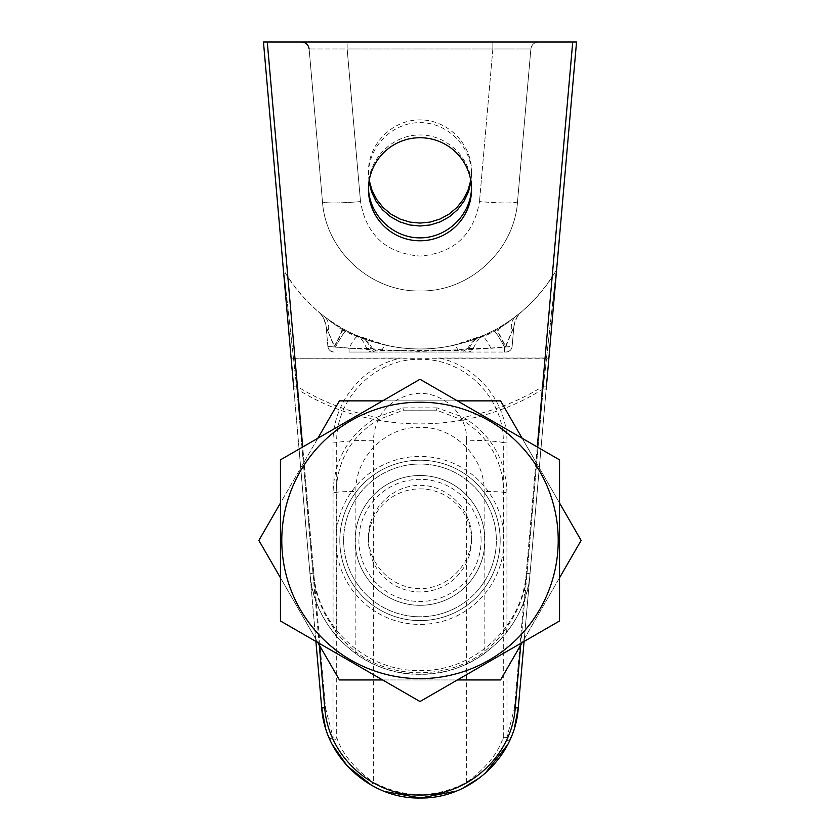 <?xml version="1.0" encoding="UTF-8"?>
<svg xmlns="http://www.w3.org/2000/svg" width="840" height="840" viewBox="0 0 840 840"><rect width="100%" height="100%" fill="white"/><g stroke="black" fill="none" stroke-linecap="round" stroke-linejoin="round"><path stroke-width="0.63" stroke-dasharray="4.2 3.15" d="M458.252 350.532A22.911 5.408 -102.3 0 0 453.39 345.397C431.13 350.154 408.87 350.154 386.61 345.397C408.87 350.175 431.13 350.175 453.39 345.397C472.385 340.746 485.993 336.074 494.214 331.391A22.911 2.142 -116.7 0 1 504.515 347.172L504.515 352.034L506.037 352.034C509.628 351.603 511.665 349.745 512.127 346.458L513.817 327.054L512.127 346.458C511.665 349.745 509.628 351.603 506.037 352.034A6.111 6.111 0 0 0 512.127 346.458L458.252 350.532L381.749 350.532L327.873 346.458A6.111 6.111 0 0 0 333.963 352.034A6.111 6.111 0 0 1 327.873 346.458L349.031 348.327L349.031 352.034L504.515 352.034L490.969 352.034L490.969 348.327L512.127 346.458A6.111 6.111 0 0 1 506.037 352.034L504.515 352.034L504.515 346.962A22.911 1.838 -118 0 0 493.773 330.614L493.5 330.75M485.457 334.719L485.468 334.709C485.394 334.173 476.028 341.019 476.889 341.565L473.445 347.949L470.536 351.33C467.24 352.159 470.873 352.044 464.205 352.034L375.795 352.034A6.111 5.659 90 0 1 370.681 348.548L381.181 349.776L420 351.393L458.819 349.776L469.319 348.548A6.111 5.659 -90 0 1 464.205 352.034L490.969 352.034M349.031 352.034L375.795 352.034C369.138 352.055 372.697 352.149 369.453 351.32L366.555 347.949L363.111 341.565C363.972 341.019 354.596 334.173 354.532 334.719L354.532 334.719M341.828 328.178L346.227 330.614A22.911 1.838 118 0 0 335.486 346.962L335.486 347.172A22.911 2.142 -63.3 0 1 345.786 331.38A22.911 2.142 -63.3 0 1 345.954 331.905L341.187 329.291A22.911 2.363 -59.2 0 1 341.754 329.175A22.911 2.363 -59.2 0 1 334.12 346.542L328.178 331.79C329.532 324.891 328.188 319.767 324.156 316.407L318.181 311.588A22.911 22.911 0 0 1 326.183 327.054A22.911 22.911 0 0 0 318.213 311.619A22.911 22.911 0 0 0 318.181 311.588C320.523 314.223 328.755 319.956 342.888 328.786A22.911 1.428 -60.6 0 1 334.53 346.521L326.183 327.054C324.461 319.147 321.804 314.002 318.203 311.608L318.36 311.735M327.873 346.458L326.183 327.054L327.873 346.458C328.335 349.745 330.372 351.603 333.963 352.034C330.372 351.603 328.335 349.745 327.873 346.458M346.227 330.614L358.06 336.273A22.911 3.801 113.2 0 0 349.031 348.327L372.435 348.569L377.947 352.034M358.06 336.273L360.213 337.176C344.022 329.238 363.132 341.544 396.186 347.172C412.062 349.598 427.938 349.598 443.814 347.172C476.868 341.534 495.978 329.238 479.787 337.176A22.911 20.034 67.7 0 0 469.319 348.548L467.565 348.569L462.053 352.034M469.319 348.548L490.969 348.327A22.911 3.801 -113.2 0 0 481.94 336.273L497.112 328.786A22.911 1.428 -119.4 0 0 505.47 346.521L513.817 327.054A22.911 22.911 0 0 1 521.819 311.588A22.911 22.911 0 0 0 513.817 327.054L505.88 346.542A22.911 2.363 -120.8 0 1 498.246 329.175A22.911 2.363 -120.8 0 1 498.813 329.291L494.046 331.905A22.911 2.142 -116.7 0 1 494.214 331.38L507.15 323.169L515.844 316.407C511.812 319.767 510.468 324.891 511.822 331.79M381.749 350.532A22.911 5.408 102.3 0 1 386.61 345.397L386.61 345.397C367.616 340.746 354.007 336.074 345.786 331.391L332.85 323.169L324.156 316.407L341.187 329.291M452.592 345.566L494.046 331.905M513.817 327.054L513.817 327.054C515.539 319.147 518.196 314.002 521.798 311.608L498.813 329.291M521.64 311.735L521.798 311.608C519.477 314.223 511.245 319.956 497.112 328.786L498.173 328.178M479.787 337.176L481.94 336.273M360.213 337.176A22.911 20.034 112.3 0 1 370.681 348.548M387.397 345.566L345.954 331.905M301.507 42L492.849 42L492.849 48.972L492.849 42L347.151 42L347.151 48.972L530.88 48.972L517.534 201.579C514.343 250.698 469.214 292.058 420 290.945C370.786 292.058 325.657 250.698 322.466 201.579L309.12 48.972A7.633 7.633 0 0 0 301.507 42A7.633 7.633 0 0 1 309.12 48.972C308.375 44.688 305.844 42.368 301.507 42L347.151 42L347.151 48.972L309.12 48.972L530.88 48.972L517.534 201.579C514.343 250.698 469.214 292.058 420 290.945C370.786 292.058 325.657 250.698 322.466 201.579L309.12 48.972M517.534 201.579A38.178 3.318 -175 0 1 479.493 201.579C473.697 235.064 453.873 253.239 420 256.095C386.127 253.239 366.303 235.064 360.507 201.579A38.178 3.318 175 0 1 322.466 201.579A38.178 3.318 -5 0 0 360.507 201.579L347.151 48.972L360.507 201.579C366.303 235.064 386.127 253.239 420 256.095C453.873 253.239 473.697 235.064 479.493 201.579A38.178 3.318 5 0 0 517.534 201.579M369.002 181.797L368.456 174.321C368.245 146.674 392.417 122.441 420 122.64C447.584 122.441 471.755 146.674 471.544 174.321L470.999 181.797M368.477 187.834L368.456 186.407C368.245 158.876 392.417 134.757 420 134.967C447.584 134.757 471.755 158.876 471.544 186.407L471.524 187.834M492.849 42L538.493 42A7.633 7.633 0 0 0 530.88 48.972A7.633 7.633 0 0 1 538.493 42L492.849 42M572.723 42L576.545 42L548.877 358.26L291.123 358.26L263.456 42L572.723 42L545.076 358.029L548.877 358.26L518.28 707.942L514.479 707.942L545.076 358.029L437.829 358.029M402.171 358.029L291.123 358.26L321.72 707.942L325.521 707.942L267.278 42M371.469 785.243L373.349 782.25C354.018 768.222 341.796 753.218 336.693 737.258L336.693 442.669A38.178 3.329 0 0 1 373.349 440.276C374.987 415.989 387.597 400.669 411.159 394.328C438.858 388.028 467.628 412.083 466.651 440.276A38.178 3.329 0 0 1 503.307 442.669L503.307 737.258C498.204 753.218 485.982 768.222 466.651 782.25L468.531 785.243M329.522 738.686L336.693 737.258A3.822 3.15 156.5 0 1 333.354 740.334A3.822 3.15 156.5 0 1 329.522 738.686L332.336 744.597M325.469 727.566L328.387 735.956M511.613 735.956L514.5 727.671M439.94 358.26C478.411 366.629 507.665 403.725 506.971 442.911L506.971 737.489L503.307 737.258A3.822 3.15 -156.5 0 0 506.646 740.334A3.822 3.15 -156.5 0 0 510.479 738.686L506.971 737.489L514.479 707.942M462.221 788.508L456.362 791.06M384.741 791.48L377.78 788.508M510.479 738.686L507.623 744.692M484.985 773.577L480.48 777.284M470.778 180.38L471.544 171.486C471.755 143.882 447.584 119.689 420 119.889C392.417 119.689 368.245 143.882 368.456 171.486L369.222 180.38M368.456 536.981C368.245 509.355 392.417 485.142 420 485.352C447.584 485.142 471.755 509.355 471.544 536.981C471.755 564.606 447.584 588.819 420 588.62C392.417 588.819 368.245 564.606 368.456 536.981L368.456 540.414A51.545 51.524 180 0 0 420 591.938A51.545 51.524 180 0 0 471.544 540.414A51.545 51.524 180 0 0 420 488.88A51.545 51.524 180 0 0 368.456 540.414M354.953 653.111L355.856 651.956C392.731 679.675 447.269 679.675 484.144 651.956L485.048 653.111C447.647 681.219 392.354 681.219 354.953 653.111C343.592 643.933 336.409 637.025 333.396 632.404C319.82 615.048 312.007 595.392 309.95 573.447L283.311 268.968A3.056 3.056 175 0 0 283.71 270.228C309.54 312.921 347.036 338.562 396.186 347.172M443.814 347.172C492.965 338.562 530.46 312.911 556.29 270.228A3.056 3.056 0 0 0 556.689 268.968A3.056 3.056 5 0 1 556.29 270.228L543.385 386.117L527.006 573.342C525.178 593.072 518.49 610.974 506.94 627.071L506.604 632.404L503.895 631.449C501.175 636.027 494.592 642.863 484.144 651.956L484.144 491.505A19.855 1.04 -0 0 1 503.895 492.44C502.856 460.74 488.849 436.517 461.885 419.769L436.475 410.172L403.526 410.183L378.116 419.769C351.151 436.517 337.144 460.74 336.105 492.44A19.855 1.04 0 0 1 355.856 491.505C354.974 457.233 385.728 426.479 420 427.361C454.272 426.479 485.027 457.233 484.144 491.505M436.475 410.172L403.546 410.172L436.454 410.172L437.094 407.852L463.397 417.281L461.885 419.769M437.094 407.852L402.906 407.852L376.604 417.281C348.663 434.637 334.152 459.743 333.06 492.587L336.105 492.44L336.105 631.449C338.825 636.027 345.408 642.863 355.856 651.956L355.856 491.505M333.06 492.587L333.06 627.071L333.396 632.404L336.105 631.449L333.06 627.071C321.51 610.974 314.822 593.072 312.994 573.342L296.615 386.117L283.71 270.228C294.157 288.278 307.639 303.671 324.156 316.407M402.906 407.852L403.526 410.172M518.101 314.643L515.844 316.407C532.361 303.671 545.843 288.278 556.29 270.228L543.134 388.941L546.178 389.151L556.689 268.968L546.43 386.221L543.385 386.117C518.648 401.447 491.988 411.831 463.397 417.281C491.337 434.637 505.848 459.743 506.94 492.587L506.94 627.071L503.895 631.449L503.895 492.44L506.94 492.587M319.274 645.025L296.867 388.941L283.71 270.228A3.056 3.056 0 0 1 283.311 268.968L293.822 389.151L296.867 388.941C370.262 435.53 469.739 435.53 543.134 388.941L520.726 645.025M546.43 386.221L524.097 641.434M527.006 573.342L530.051 573.447C527.993 595.392 520.181 615.048 506.604 632.404C503.591 637.025 496.409 643.933 485.048 653.111M378.116 419.769L376.604 417.281C348.012 411.831 321.353 401.447 296.615 386.117L293.57 386.221M315.903 641.434L299.072 449.096L309.95 573.447L312.994 573.342M537.285 446.995L526.25 573.216L530.051 573.447C526.46 628.876 475.534 675.538 420 674.289C364.466 675.538 313.541 628.876 309.95 573.447L313.75 573.216L302.715 446.995M471.544 536.981L471.544 540.414M471.544 171.486L471.544 174.321M471.544 186.407L471.544 189.252M281.778 540.414A138.222 138.222 0 0 0 420 678.625A138.222 138.222 0 0 0 558.222 540.414A138.222 138.222 0 0 0 420 402.192A138.222 138.222 0 0 0 281.778 540.414A138.222 138.222 0 0 0 420 678.625A138.222 138.222 0 0 0 558.222 540.414A138.222 138.222 0 0 0 420 402.192A138.222 138.222 0 0 0 281.778 540.414M339.433 400.869L258.877 540.414L339.433 679.949L500.567 679.949L581.123 540.414L500.567 400.869L339.433 400.869M317.846 438.26L280.455 503.024M457.391 400.869L382.61 400.869M559.545 503.024L522.155 438.26M559.545 577.794L522.155 642.558M382.61 679.949L457.391 679.949M317.846 642.558L280.455 577.794M339.822 540.414A80.178 80.178 0 0 0 420 620.592A80.178 80.178 0 0 0 500.178 540.414A80.178 80.178 0 0 0 420 460.226A80.178 80.178 0 0 0 339.822 540.414A80.178 80.178 0 0 0 420 620.592A80.178 80.178 0 0 0 500.178 540.414A80.178 80.178 0 0 0 420 460.226A80.178 80.178 0 0 0 339.822 540.414M355.089 540.414A64.911 64.911 0 0 0 420 605.315A64.911 64.911 0 0 0 484.911 540.414A64.911 64.911 0 0 0 420 475.503A64.911 64.911 0 0 0 355.089 540.414A64.911 64.911 0 0 0 420 605.315A64.911 64.911 0 0 0 484.911 540.414A64.911 64.911 0 0 0 420 475.503A64.911 64.911 0 0 0 355.089 540.414M280.455 459.848L420 379.281L559.545 459.848L559.545 620.97L420 701.537L280.455 620.97L280.455 459.848M481.089 540.414A61.089 61.089 0 0 0 420 479.315A61.089 61.089 0 0 0 358.911 540.414A61.089 61.089 0 0 0 420 601.503A61.089 61.089 0 0 0 481.089 540.414M343.633 540.414A76.367 76.367 0 0 0 420 616.77A76.367 76.367 0 0 0 496.367 540.414A76.367 76.367 0 0 0 420 464.048A76.367 76.367 0 0 0 343.633 540.414A76.367 76.367 0 0 0 420 616.77A76.367 76.367 0 0 0 496.367 540.414A76.367 76.367 0 0 0 420 464.048A76.367 76.367 0 0 0 343.633 540.414M336 540.414A84 84 0 0 0 420 624.414A84 84 0 0 0 504 540.414A84 84 0 0 0 420 456.414A84 84 0 0 0 336 540.414M328.178 331.79L326.183 327.054M492.849 48.972L479.493 201.579L492.849 48.972M466.651 440.276L466.651 782.25C435.55 798.557 404.45 798.557 373.349 782.25L373.349 440.276M325.521 707.942L333.029 737.489L333.029 442.911C332.336 403.725 361.589 366.629 400.06 358.26M333.029 442.911L336.693 442.669C335.528 398.265 375.375 358.229 420 359.363C464.625 358.229 504.473 398.265 503.307 442.669L506.971 442.911M526.25 573.216C522.774 626.735 473.613 671.779 420 670.572C366.387 671.779 317.226 626.735 313.75 573.216M467.565 348.569C471.345 342.384 475.346 338.615 479.567 337.27M372.435 348.569C369.149 342.772 365.148 339.003 360.444 337.27M530.88 48.972C531.625 44.688 534.156 42.368 538.493 42C534.156 42.368 531.625 44.688 530.88 48.972M436.454 410.172L403.546 410.172M368.456 171.486L368.456 174.321M368.456 186.407L368.456 189.252"/><path stroke-width="1.26" d="M470.999 181.797L468.437 191.993L463.88 201.442L457.495 209.78L449.568 216.657L440.423 221.781L430.427 224.941L420 226.002L409.574 224.941L399.578 221.781L390.432 216.657L382.505 209.78L376.12 201.442L371.564 191.993L369.002 181.797M471.524 187.834C470.957 214.83 447.058 238.035 420 237.857C392.942 238.035 369.044 214.83 368.477 187.834M514.5 727.671L518.28 707.942C515.077 757.439 469.592 799.113 420 798C370.409 799.113 324.923 757.439 321.72 707.942L325.469 727.566M328.387 735.956L329.522 738.686M510.479 738.686L511.613 735.956M480.48 777.284L462.221 788.508M456.362 791.06L420.588 798L384.741 791.48M377.78 788.508L371.469 785.243L347.319 766.059L332.336 744.597M507.623 744.692L484.985 773.577M369.222 180.38L371.994 190.281L376.677 199.437L383.072 207.491L390.936 214.106L399.956 219.03L409.773 222.065L420 223.083L430.227 222.065L440.044 219.03L449.064 214.106L456.929 207.491L463.323 199.437L468.006 190.281L470.778 180.38M546.178 389.151L576.545 42L263.456 42L293.822 389.151M524.097 641.434L518.28 707.942L515.245 707.731C512.127 755.696 468.058 796.078 420 794.997C371.942 796.078 327.873 755.696 324.755 707.731L319.274 645.025M324.755 707.731L321.72 707.942L315.903 641.434M368.456 189.252A51.545 51.524 180 0 0 420 240.786A51.545 51.524 180 0 0 471.544 189.252A51.545 51.524 180 0 0 420 137.728A51.545 51.524 180 0 0 368.456 189.252M382.61 400.869L339.433 400.869L317.846 438.26M280.455 503.024L258.877 540.414L280.455 577.794M522.155 438.26L500.567 400.869L457.391 400.869M559.545 577.794L581.123 540.414L559.545 503.024M522.155 642.558L500.567 679.949L457.391 679.949M317.846 642.558L339.433 679.949L382.61 679.949M281.778 540.414A138.222 138.222 0 0 0 420 678.625A138.222 138.222 0 0 0 558.222 540.414A138.222 138.222 0 0 0 420 402.192A138.222 138.222 0 0 0 281.778 540.414M280.455 540.414L280.455 459.848L420 379.281L559.545 459.848L559.545 620.97L420 701.537L280.455 620.97L280.455 540.414M520.726 645.025L515.245 707.731M302.715 446.995L267.278 42M537.285 446.995L572.723 42M309.12 48.972C308.375 44.688 305.844 42.368 301.507 42L301.507 42"/></g></svg>
